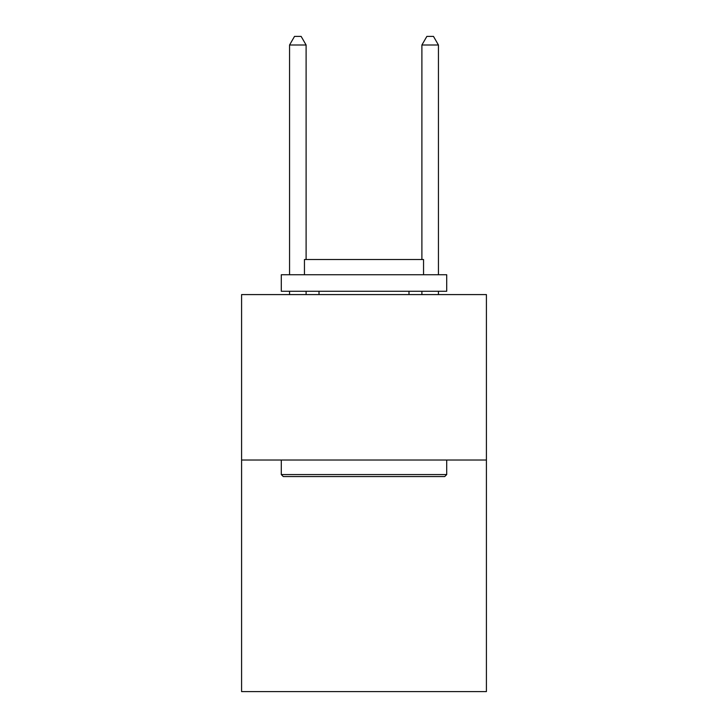 <?xml version="1.0" encoding="UTF-8"?>
<svg xmlns="http://www.w3.org/2000/svg" width="728" height="728" viewBox="0 0 728 728"><rect width="100%" height="100%" fill="white"/><g stroke="black" fill="none" stroke-linecap="round" stroke-linejoin="round"><path stroke-width="1.09" d="M486.413 460.014L486.413 691.6L241.587 691.6L241.587 294.585L486.413 294.585L486.413 460.014L241.587 460.014M283.274 476.549L281.29 474.565L446.71 474.565L444.726 476.549L283.274 476.549M446.71 274.738L446.71 291.282L281.29 291.282L281.29 274.738L446.71 274.738M304.45 274.738L304.45 259.523L423.55 259.523L423.55 274.738M446.71 460.014L446.71 474.565M281.29 460.014L281.29 474.565M408.99 291.282L408.99 294.585M319.01 291.282L319.01 294.585M306.106 259.523L306.106 45L289.562 45L289.562 274.738M289.562 291.282L289.562 294.585M306.106 291.282L306.106 294.585M289.562 45L294.522 36.4L301.137 36.4L306.106 45M438.438 294.585L438.438 291.282M438.438 274.738L438.438 45L421.894 45L421.894 259.523M421.894 294.585L421.894 291.282M421.894 45L426.863 36.4L433.479 36.4L438.438 45"/></g></svg>
